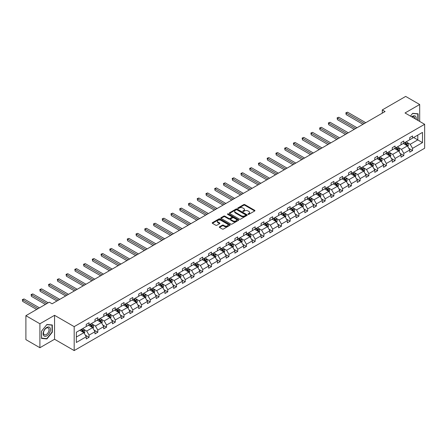 <?xml version="1.0" encoding="UTF-8"?>
<svg xmlns="http://www.w3.org/2000/svg" width="447" height="447" viewBox="0 0 447 447"><rect width="100%" height="100%" fill="white"/><g stroke="black" fill="none" stroke-linecap="round" stroke-linejoin="round"><path stroke-width="0.67" d="M248.085 214.342A0.542 0.313 0 0 0 248.856 214.342L254.701 210.967A0.777 0.447 0 0 0 254.93 210.649A0.777 0.447 0 0 0 254.701 210.336L244.8 204.614A0.777 0.447 0 0 0 243.699 204.614L237.854 207.989A0.542 0.313 0 0 0 238.62 208.436L239.38 208A2.492 1.436 0 0 1 242.9 208L243.727 208.475A2.492 1.436 0 0 1 244.453 209.492A2.492 1.436 0 0 1 243.727 210.509L242.967 210.945A0.542 0.313 0 0 0 243.738 211.392L244.492 210.95A2.492 1.436 0 0 1 248.018 210.95L248.839 211.431A2.492 1.436 0 0 1 249.571 212.448A2.492 1.436 0 0 1 248.839 213.459L248.085 213.901A0.542 0.313 0 0 0 248.085 214.342L248.085 213.901M219.544 226.785A0.777 0.447 0 0 0 219.315 227.104A0.777 0.447 0 0 0 219.544 227.422L222.321 229.026A0.777 0.447 0 0 0 223.422 229.026L229.914 225.277A0.777 0.447 0 0 0 230.144 224.958A0.777 0.447 0 0 0 229.914 224.64L220.013 218.924A0.777 0.447 0 0 0 218.913 218.924L212.42 222.673A0.777 0.447 0 0 0 212.191 222.992A0.777 0.447 0 0 0 212.42 223.31L215.778 225.243A0.777 0.447 0 0 0 216.879 225.243L219.656 223.64A0.777 0.447 0 0 0 219.885 223.327A0.777 0.447 0 0 0 219.656 223.008L217.991 222.047A2.079 1.201 0 0 1 217.382 221.198A2.079 1.201 0 0 1 218.667 220.086A2.079 1.201 0 0 1 220.935 220.349L227.456 224.109A2.079 1.201 0 0 1 228.065 224.958A2.079 1.201 0 0 1 226.78 226.07A2.079 1.201 0 0 1 224.511 225.808L223.422 225.182A0.777 0.447 0 0 0 222.321 225.182L219.544 226.785L219.544 227.422M54.562 315.314L39.906 323.773L25.892 315.683L25.892 339.631L39.906 347.721L54.562 339.256L74.18 350.582L74.18 326.64L54.562 315.314L54.562 339.256M419.688 121.428L419.688 104.509L405.032 112.968L424.65 124.294L74.18 326.64M419.688 104.509L405.675 96.418L382.28 109.928L382.28 113.164M25.892 315.683L49.293 302.172L52.092 303.792L385.079 111.543L382.28 109.928M239.436 219.147A0.777 0.447 0 0 0 240.536 219.147L247.023 215.398A0.777 0.447 0 0 0 247.252 215.08A0.777 0.447 0 0 0 247.023 214.767L237.122 209.045A0.777 0.447 0 0 0 236.022 209.045L229.529 212.794A0.777 0.447 0 0 0 229.305 213.113A0.777 0.447 0 0 0 229.529 213.431L239.436 219.147M227.853 214.459A0.542 0.313 0 0 1 228.4 214.538L228.4 213.889L238.469 219.706A0.777 0.447 0 0 1 238.698 220.019A0.777 0.447 0 0 1 238.469 220.337L231.976 224.087A0.777 0.447 0 0 1 230.881 224.087L220.974 218.371L220.974 217.734A0.777 0.447 0 0 0 220.745 218.052A0.777 0.447 0 0 0 220.974 218.371M220.974 217.734L223.751 216.13A0.777 0.447 0 0 1 224.852 216.13L228.87 218.449A0.777 0.447 0 0 0 229.97 218.449L231.814 217.387A0.777 0.447 0 0 0 232.043 217.069A0.777 0.447 0 0 0 231.814 216.75L227.635 214.337A0.542 0.313 0 0 1 228.4 213.889M39.906 323.773L39.906 347.721M76.336 332.25L86.254 326.522L86.254 324.354L89.059 322.74L89.059 324.908L94.999 321.477L94.999 319.309L97.804 317.688L97.804 319.856L103.743 316.426L103.743 314.258L106.548 312.643L106.548 314.811L112.488 311.38L112.488 309.212L115.292 307.592L115.292 309.76L121.232 306.329L121.232 304.161L124.031 302.546L124.031 304.714L129.976 301.284L129.976 299.116L132.776 297.495L132.776 299.663L138.721 296.238L138.721 294.07L141.52 292.45L141.52 294.618L147.46 291.187L147.46 289.019L150.265 287.404L150.265 289.572L156.204 286.141L156.204 283.974L159.009 282.353L159.009 284.521L164.949 281.09L164.949 278.922L167.754 277.308L167.754 279.476L173.693 276.045L173.693 273.877L176.492 272.257L176.492 274.424L182.437 270.994L182.437 268.826L185.237 267.211L185.237 269.379L191.182 265.948L191.182 263.78L193.981 262.16L193.981 264.328L199.921 260.897L199.921 258.729L202.726 257.114L202.726 259.282L208.665 255.852L208.665 253.684L211.47 252.063L211.47 254.231L217.41 250.801L217.41 248.633L220.215 247.018L220.215 249.186L226.154 245.755L226.154 243.587L228.959 241.967L228.959 244.135L234.898 240.709L234.898 238.542L237.698 236.921L237.698 239.089L243.643 235.658L243.643 233.49L246.442 231.876L246.442 234.044L252.387 230.613L252.387 228.445L255.187 226.825L255.187 228.993L261.126 225.562L261.126 223.394L263.931 221.779L263.931 223.947L269.871 220.516L269.871 218.348L272.676 216.728L272.676 218.896L278.615 215.465L278.615 213.297L281.42 211.682L281.42 213.85L287.36 210.42L287.36 208.252L290.159 206.631L290.159 208.799L296.104 205.369L296.104 203.201L298.903 201.586L298.903 203.754L304.848 200.323L304.848 198.155L307.648 196.535L307.648 198.703L313.587 195.272L313.587 193.104L316.392 191.489L316.392 193.657L322.332 190.226L322.332 188.058L325.137 186.438L325.137 188.606L331.076 185.181L331.076 183.013L333.881 181.393L333.881 183.561L339.821 180.13L339.821 177.962L342.625 176.341L342.625 178.515L348.565 175.084L348.565 172.916L351.364 171.296L351.364 173.464L357.309 170.033L357.309 167.865L360.109 166.25L360.109 168.418L366.054 164.988L366.054 162.82L368.853 161.199L368.853 163.367L374.793 159.937L374.793 157.769L377.598 156.154L377.598 158.322L383.537 154.891L383.537 152.723L386.342 151.103L386.342 153.271L392.282 149.84L392.282 147.672L395.087 146.057L395.087 148.225L401.026 144.794L401.026 142.627L403.825 141.006L403.825 143.174L409.77 139.743L409.77 137.575L412.57 135.961L412.57 138.129L422.493 132.401L422.493 142.627L412.57 148.354L412.57 150.522L409.77 152.142L409.77 149.974L403.825 153.399L403.825 155.567L401.026 157.188L401.026 155.02L395.087 158.45L395.087 160.618L392.282 162.233L392.282 160.065L386.342 163.496L386.342 165.664L383.537 167.284L383.537 165.116L377.598 168.547L377.598 170.715L374.793 172.33L374.793 170.162L368.853 173.592L368.853 175.76L366.054 177.381L366.054 175.213L360.109 178.644L360.109 180.811L357.309 182.426L357.309 180.258L351.364 183.689L351.364 185.857L348.565 187.477L348.565 185.309L342.625 188.74L342.625 190.908L339.821 192.523L339.821 190.355L333.881 193.786L333.881 195.954L331.076 197.574L331.076 195.406L325.137 198.837L325.137 201.005L322.332 202.62L322.332 200.452L316.392 203.882L316.392 206.05L313.587 207.671L313.587 205.503L307.648 208.928L307.648 211.096L304.848 212.716L304.848 210.548L298.903 213.979L298.903 216.147L296.104 217.762L296.104 215.594L290.159 219.024L290.159 221.192L287.36 222.813L287.36 220.645L281.42 224.076L281.42 226.243L278.615 227.858L278.615 225.69L272.676 229.121L272.676 231.289L269.871 232.909L269.871 230.741L263.931 234.172L263.931 236.34L261.126 237.955L261.126 235.787L255.187 239.218L255.187 241.386L252.387 243.006L252.387 240.838L246.442 244.269L246.442 246.437L243.643 248.051L243.643 245.884L237.698 249.314L237.698 251.482L234.898 253.103L234.898 250.935L228.959 254.365L228.959 256.533L226.154 258.148L226.154 255.98L220.215 259.411L220.215 261.579L217.41 263.199L217.41 261.031L211.47 264.456L211.47 266.624L208.665 268.245L208.665 266.077L202.726 269.507L202.726 271.675L199.921 273.296L199.921 271.122L193.981 274.553L193.981 276.721L191.182 278.341L191.182 276.173L185.237 279.604L185.237 281.772L182.437 283.387L182.437 281.219L176.492 284.65L176.492 286.818L173.693 288.438L173.693 286.27L167.754 289.701L167.754 291.869L164.949 293.483L164.949 291.315L159.009 294.746L159.009 296.914L156.204 298.535L156.204 296.367L150.265 299.797L150.265 301.965L147.46 303.58L147.46 301.412L141.52 304.843L141.52 307.011L138.721 308.631L138.721 306.463L132.776 309.894L132.776 312.062L129.976 313.677L129.976 311.509L124.031 314.939L124.031 317.107L121.232 318.728L121.232 316.56L115.292 319.985L115.292 322.158L112.488 323.773L112.488 321.605L106.548 325.036L106.548 327.204L103.743 328.824L103.743 326.651L97.804 330.082L97.804 332.25L94.999 333.87L94.999 331.702L89.059 335.133L89.059 337.301L86.254 338.915L86.254 336.747L76.336 342.475L76.336 332.25M74.18 350.582L424.65 148.242L424.65 124.294M88.5 325.232L92.646 327.623L86.707 331.054L83.46 329.182M86.707 331.054L89.059 335.133M92.646 327.623L94.999 331.702M86.254 326.008L86.707 326.265L89.059 324.908M97.239 320.181L101.391 322.578L95.451 326.008L92.205 324.131M95.451 326.008L97.804 330.082M101.391 322.578L103.743 326.651M94.999 320.957L95.451 321.22L97.804 319.856M105.984 315.135L110.135 317.526L104.19 320.957L100.949 319.085M104.19 320.957L106.548 325.036M110.135 317.526L112.488 321.605M103.743 315.912L104.19 316.169L106.548 314.811M114.728 310.084L118.88 312.481L112.935 315.912L109.694 314.04M112.935 315.912L115.292 319.985M118.88 312.481L121.232 316.56M112.488 310.861L112.935 311.123L115.292 309.76M123.473 305.038L127.618 307.43L121.679 310.861L118.433 308.989M121.679 310.861L124.031 314.939M127.618 307.43L129.976 311.509M121.232 305.815L121.679 306.072L124.031 304.714M132.217 299.987L136.363 302.384L130.423 305.815L127.177 303.943M130.423 305.815L132.776 309.894M136.363 302.384L138.721 306.463M129.976 300.764L130.423 301.027L132.776 299.663M140.961 294.942L145.107 297.333L139.168 300.764L135.922 298.892M139.168 300.764L141.52 304.843M145.107 297.333L147.46 301.412M138.721 295.718L139.168 295.975L141.52 294.618M149.706 289.891L153.852 292.288L147.912 295.718L144.666 293.847M147.912 295.718L150.265 299.797M153.852 292.288L156.204 296.367M147.46 290.667L147.912 290.93L150.265 289.572M158.445 284.845L162.596 287.242L156.651 290.667L153.41 288.796M156.651 290.667L159.009 294.746M162.596 287.242L164.949 291.315M156.204 285.622L156.651 285.879L159.009 284.521M167.189 279.8L171.341 282.191L165.396 285.622L162.155 283.75M165.396 285.622L167.754 289.701M171.341 282.191L173.693 286.27M164.949 280.576L165.396 280.833L167.754 279.476M175.934 274.749L180.08 277.146L174.14 280.576L170.899 278.699M174.14 280.576L176.492 284.65M180.08 277.146L182.437 281.219M173.693 275.525L174.14 275.782L176.492 274.424M184.678 269.703L188.824 272.094L182.884 275.525L179.638 273.653M182.884 275.525L185.237 279.604M188.824 272.094L191.182 276.173M182.437 270.48L182.884 270.737L185.237 269.379M193.422 264.652L197.568 267.049L191.629 270.48L188.383 268.602M191.629 270.48L193.981 274.553M197.568 267.049L199.921 271.122M191.182 265.429L191.629 265.691L193.981 264.328M202.167 259.606L206.313 261.998L200.373 265.429L197.127 263.557M200.373 265.429L202.726 269.507M206.313 261.998L208.665 266.077M199.921 260.383L200.373 260.64L202.726 259.282M210.911 254.555L215.057 256.952L209.118 260.383L205.871 258.511M209.118 260.383L211.47 264.456M215.057 256.952L217.41 261.031M208.665 255.332L209.118 255.595L211.47 254.231M219.65 249.51L223.802 251.901L217.857 255.332L214.616 253.46M217.857 255.332L220.215 259.411M223.802 251.901L226.154 255.98M217.41 250.286L217.857 250.543L220.215 249.186M228.395 244.459L232.546 246.856L226.601 250.286L223.36 248.415M226.601 250.286L228.959 254.365M232.546 246.856L234.898 250.935M226.154 245.235L226.601 245.498L228.959 244.135M237.139 239.413L241.285 241.805L235.345 245.235L232.099 243.364M235.345 245.235L237.698 249.314M241.285 241.805L243.643 245.884M234.898 240.19L235.345 240.447L237.698 239.089M245.884 234.362L250.029 236.759L244.09 240.19L240.844 238.318M244.09 240.19L246.442 244.269M250.029 236.759L252.387 240.838M243.643 235.139L244.09 235.401L246.442 234.044M254.628 229.317L258.774 231.714L252.834 235.139L249.588 233.267M252.834 235.139L255.187 239.218M258.774 231.714L261.126 235.787M252.387 230.093L252.834 230.35L255.187 228.993M263.372 224.271L267.518 226.663L261.579 230.093L258.332 228.221M261.579 230.093L263.931 234.172M267.518 226.663L269.871 230.741M261.126 225.048L261.579 225.305L263.931 223.947M272.111 219.22L276.263 221.617L270.318 225.048L267.077 223.17M270.318 225.048L272.676 229.121M276.263 221.617L278.615 225.69M269.871 219.997L270.318 220.254L272.676 218.896M280.856 214.174L285.007 216.566L279.062 219.997L275.821 218.125M279.062 219.997L281.42 224.076M285.007 216.566L287.36 220.645M278.615 214.951L279.062 215.208L281.42 213.85M289.6 209.123L293.746 211.52L287.807 214.951L284.566 213.074M287.807 214.951L290.159 219.024M293.746 211.52L296.104 215.594M287.36 209.9L287.807 210.157L290.159 208.799M298.345 204.078L302.49 206.469L296.551 209.9L293.305 208.028M296.551 209.9L298.903 213.979M302.49 206.469L304.848 210.548M296.104 204.855L296.551 205.112L298.903 203.754M307.089 199.027L311.235 201.424L305.295 204.855L302.049 202.983M305.295 204.855L307.648 208.928M311.235 201.424L313.587 205.503M304.848 199.803L305.295 200.066L307.648 198.703M315.833 193.981L319.979 196.373L314.04 199.803L310.794 197.932M314.04 199.803L316.392 203.882M319.979 196.373L322.332 200.452M313.587 194.758L314.04 195.015L316.392 193.657M324.578 188.93L328.724 191.327L322.784 194.758L319.538 192.886M322.784 194.758L325.137 198.837M328.724 191.327L331.076 195.406M322.332 189.707L322.784 189.969L325.137 188.606M333.317 183.885L337.468 186.276L331.523 189.707L328.282 187.835M331.523 189.707L333.881 193.786M337.468 186.276L339.821 190.355M331.076 184.661L331.523 184.918L333.881 183.561M342.061 178.834L346.213 181.231L340.268 184.661L337.027 182.789M340.268 184.661L342.625 188.74M346.213 181.231L348.565 185.309M339.821 179.61L340.268 179.873L342.625 178.515M350.806 173.788L354.952 176.185L349.012 179.61L345.766 177.738M349.012 179.61L351.364 183.689M354.952 176.185L357.309 180.258M348.565 174.565L349.012 174.822L351.364 173.464M359.55 168.742L363.696 171.134L357.756 174.565L354.51 172.693M357.756 174.565L360.109 178.644M363.696 171.134L366.054 175.213M357.309 169.519L357.756 169.776L360.109 168.418M368.294 163.691L372.44 166.088L366.501 169.519L363.255 167.642M366.501 169.519L368.853 173.592M372.44 166.088L374.793 170.162M366.054 164.468L366.501 164.725L368.853 163.367M377.039 158.646L381.185 161.037L375.245 164.468L371.999 162.596M375.245 164.468L377.598 168.547M381.185 161.037L383.537 165.116M374.793 159.423L375.245 159.68L377.598 158.322M385.778 153.595L389.929 155.992L383.984 159.423L380.743 157.545M383.984 159.423L386.342 163.496M389.929 155.992L392.282 160.065M383.537 154.371L383.984 154.628L386.342 153.271M394.522 148.549L398.674 150.941L392.729 154.371L389.488 152.5M392.729 154.371L395.087 158.45M398.674 150.941L401.026 155.02M392.282 149.326L392.729 149.583L395.087 148.225M403.267 143.498L407.413 145.895L401.473 149.326L398.232 147.449M401.473 149.326L403.825 153.399M407.413 145.895L409.77 149.974M401.026 144.275L401.473 144.537L403.825 143.174M413.637 137.514L417.783 139.905L410.217 144.275L406.971 142.403M410.217 144.275L412.57 148.354M422.493 142.627L417.783 139.905L417.783 135.117L422.493 132.401M409.77 139.229L410.217 139.486L412.57 138.129M76.336 337.044L83.902 332.674L79.756 330.277M83.902 332.674L86.254 336.747M408.843 148.37L412.57 150.522M400.099 153.416L403.825 155.567M391.36 158.467L395.087 160.618M382.615 163.513L386.342 165.664M373.871 168.564L377.598 170.715M365.126 173.609L368.853 175.76M356.382 178.66L360.109 180.811M347.637 183.706L351.364 185.857M338.893 188.757L342.625 190.908M330.154 193.802L333.881 195.954M321.41 198.848L325.137 201.005M312.665 203.899L316.392 206.05M303.921 208.945L307.648 211.096M295.176 213.996L298.903 216.147M286.432 219.041L290.159 221.192M277.693 224.092L281.42 226.243M268.949 229.138L272.676 231.289M260.204 234.189L263.931 236.34M251.46 239.234L255.187 241.386M242.715 244.285L246.442 246.437M233.971 249.331L237.698 251.482M225.227 254.377L228.959 256.533M216.488 259.428L220.215 261.579M207.743 264.473L211.47 266.624M198.999 269.524L202.726 271.675M190.254 274.57L193.981 276.721M181.51 279.621L185.237 281.772M172.765 284.666L176.492 286.818M164.027 289.717L167.754 291.869M155.282 294.763L159.009 296.914M146.538 299.814L150.265 301.965M137.793 304.86L141.52 307.011M129.049 309.905L132.776 312.062M120.304 314.956L124.031 317.107M111.56 320.002L115.292 322.158M102.821 325.053L106.548 327.204M94.077 330.098L97.804 332.25M85.332 335.149L89.059 337.301M418.09 120.506L418.09 113.795L412.682 113.314L410.447 116.097L412.57 113.471L417.811 113.94L417.811 120.344M52.321 332.182L52.321 324.975L46.913 324.488L41.504 331.216L41.504 338.429L46.913 338.915L52.321 332.182L52.036 332.02M248.303 214.42L248.839 214.107A2.492 1.436 0 0 0 249.571 213.09L249.571 212.448M244.453 209.492L244.453 210.14A2.492 1.436 0 0 1 243.727 211.157L243.185 211.465M254.689 210.973L244.8 205.262A0.777 0.447 0 0 0 243.699 205.262L238.072 208.514M247.023 214.767L247.023 215.398L237.122 209.693A0.777 0.447 0 0 0 236.022 209.693L229.54 213.437L229.529 212.794M245.649 215.303A0.542 0.313 0 0 0 245.649 214.862L236.96 209.839A0.542 0.313 0 0 0 236.189 209.839L235.39 210.302A2.492 1.436 0 0 0 234.658 211.319A2.492 1.436 0 0 0 235.39 212.336L241.33 215.767A2.492 1.436 0 0 0 244.85 215.767L245.649 215.303L245.649 215.951A0.542 0.313 0 0 0 245.811 215.728L245.811 215.08M234.658 211.319L234.658 211.967A2.492 1.436 0 0 0 235.39 212.984L235.39 212.336M245.649 215.951L244.85 216.409A2.492 1.436 0 0 1 241.33 216.409L235.39 212.984M220.986 218.376L223.751 216.778L223.751 216.13M232.043 217.069L232.043 217.717A0.777 0.447 0 0 1 231.814 218.03L229.97 219.097A0.777 0.447 0 0 1 228.87 219.097L224.852 216.778A0.777 0.447 0 0 0 223.751 216.778M228.4 214.538L238.458 220.343M233.038 220.857A2.079 1.201 0 0 0 235.306 221.114A2.079 1.201 0 0 0 236.592 220.008A2.079 1.201 0 0 0 235.982 219.153L233.686 217.829A0.777 0.447 0 0 0 232.585 217.829L230.741 218.896A0.777 0.447 0 0 0 230.512 219.209A0.777 0.447 0 0 0 230.741 219.527L233.038 220.857L233.038 221.5A2.079 1.201 0 0 0 235.306 221.762A2.079 1.201 0 0 0 236.592 220.65L236.592 220.008M230.512 219.209L230.512 219.857A0.777 0.447 0 0 0 230.741 220.175L230.741 219.527M233.038 221.5L230.741 220.175M228.065 224.958L228.065 225.606A2.079 1.201 0 0 1 226.78 226.718A2.079 1.201 0 0 1 224.511 226.456L223.422 225.83A0.777 0.447 0 0 0 222.321 225.83L219.555 227.428M217.382 221.198L217.382 221.846A2.079 1.201 0 0 0 217.991 222.695L217.991 222.047M219.656 223.008L219.656 223.64L217.991 222.695M229.903 225.282L220.013 219.572A0.777 0.447 0 0 0 218.913 219.572L212.431 223.316M46.337 338.586L46.913 338.915M407.843 146.633L408.357 145.141A2.101 1.212 -120 0 0 407.686 143.353L406.429 141.677M404.172 144.023L403.624 143.291M365.769 122.69L347.57 112.186L346.168 112.996L346.168 114.611L362.97 124.311M407.105 145.716L407.223 145.23A2.101 1.212 -120 0 0 406.619 143.968L405.362 142.291M404.837 142.593L406.222 144.442A1.073 0.62 60 0 1 406.418 144.767L407.223 145.23M404.691 142.677L405.949 144.359A2.101 1.212 60 0 1 406.474 145.348M346.168 114.611L345.861 112.817L364.372 123.501M345.861 112.817L347.57 112.186M399.098 151.678L399.612 150.192A2.101 1.212 -120 0 0 398.942 148.404L397.685 146.722M395.427 149.069L394.88 148.343M357.024 127.741L338.826 117.231L337.429 118.042L337.429 119.662L354.225 129.356M398.361 150.762L398.478 150.281A2.101 1.212 -120 0 0 397.88 149.019L396.618 147.337M396.092 147.644L397.478 149.488A1.073 0.62 60 0 1 397.674 149.818L398.478 150.281M395.947 147.728L397.204 149.404A2.101 1.212 60 0 1 397.729 150.399M337.429 119.662L337.116 117.863L355.628 128.552M337.116 117.863L338.826 117.231M390.354 156.729L390.868 155.238A2.101 1.212 -120 0 0 390.197 153.45L388.94 151.773M386.683 154.12L386.141 153.388M348.286 132.787L330.087 122.282L328.685 123.093L328.685 124.707L345.481 134.407M389.616 155.813L389.734 155.327A2.101 1.212 -120 0 0 389.136 154.064L387.873 152.388M387.348 152.69L388.734 154.539A1.073 0.62 60 0 1 388.929 154.863L389.734 155.327M387.203 152.773L388.46 154.455A2.101 1.212 60 0 1 388.985 155.444M328.685 124.707L328.377 122.914L346.883 133.597M328.377 122.914L330.087 122.282M416.118 119.371A5.152 2.973 120 0 0 411.743 116.84M414.816 118.617A3.9 2.252 120 0 0 414.011 116.784A3.9 2.252 120 0 0 412.022 117.002M417.464 113.739L417.811 113.94M49.952 331.92A5.152 2.973 120 0 0 48.622 326.941A5.152 2.973 120 0 0 43.644 331.356A5.152 2.973 120 0 0 44.979 336.334A5.152 2.973 120 0 0 49.952 331.92M48.678 331.557A3.9 2.252 120 0 0 48.237 327.964A3.9 2.252 120 0 0 43.901 331.126A3.9 2.252 120 0 0 44.337 334.719A3.9 2.252 120 0 0 48.678 331.557M41.56 338.156L41.56 331.171L46.801 324.651L52.036 325.12L52.036 332.104L46.801 338.625L41.504 338.122M51.69 324.919L52.036 325.12M381.609 161.775L382.124 160.289A2.101 1.212 -120 0 0 381.453 158.501L380.196 156.819M377.938 159.166L377.397 158.439M339.541 137.838L321.343 127.328L319.94 128.138L319.94 129.759L336.736 139.453M380.872 160.859L380.989 160.378A2.101 1.212 -120 0 0 380.391 159.115L379.134 157.433M378.603 157.735L379.989 159.585A1.073 0.62 60 0 1 380.185 159.914L380.989 160.378M378.458 157.825L379.715 159.501A2.101 1.212 60 0 1 380.241 160.495M319.94 129.759L319.633 127.959L338.139 138.648M319.633 127.959L321.343 127.328M372.865 166.826L373.385 165.334A2.101 1.212 -120 0 0 372.714 163.546L371.451 161.87M369.194 164.211L368.652 163.485M330.797 142.884L312.598 132.379L311.196 133.189L311.196 134.804L327.992 144.504M372.133 165.91L372.25 165.424A2.101 1.212 -120 0 0 371.647 164.161L370.39 162.484M369.865 162.786L371.245 164.636A1.073 0.62 60 0 1 371.44 164.96L372.25 165.424M369.714 162.87L370.976 164.552A2.101 1.212 60 0 1 371.496 165.541M311.196 134.804L310.888 133.01L329.394 143.694M310.888 133.01L312.598 132.379M364.121 171.871L364.64 170.385A2.101 1.212 -120 0 0 363.97 168.597L362.713 166.915M360.455 169.262L359.908 168.536M322.052 147.935L303.854 137.425L302.451 138.235L302.451 139.855L319.253 149.549M363.389 170.955L363.506 170.475A2.101 1.212 -120 0 0 362.903 169.212L361.645 167.53M361.12 167.832L362.506 169.681A1.073 0.62 60 0 1 362.696 170.005L363.506 170.475M360.975 167.921L362.232 169.597A2.101 1.212 60 0 1 362.752 170.592M302.451 139.855L302.144 138.056L320.65 148.739M302.144 138.056L303.854 137.425M355.382 176.923L355.896 175.431A2.101 1.212 -120 0 0 355.225 173.643L353.968 171.961M351.711 174.308L351.163 173.581M313.308 152.98L295.109 142.476L293.707 143.28L293.707 144.901L310.509 154.601M354.644 176.006L354.762 175.52A2.101 1.212 -120 0 0 354.158 174.257L352.901 172.576M352.376 172.883L353.761 174.732A1.073 0.62 60 0 1 353.957 175.056L354.762 175.52M352.23 172.967L353.488 174.648A2.101 1.212 60 0 1 354.013 175.637M293.707 144.901L293.4 143.107L311.905 153.79M293.4 143.107L295.109 142.476M346.637 181.968L347.151 180.482A2.101 1.212 -120 0 0 346.481 178.694L345.224 177.012M342.966 179.359L342.419 178.627M304.563 158.031L286.365 147.521L284.968 148.331L284.968 149.946L301.764 159.646M345.9 181.052L346.017 180.571A2.101 1.212 -120 0 0 345.414 179.308L344.156 177.627M343.631 177.928L345.017 179.778A1.073 0.62 60 0 1 345.213 180.102L346.017 180.571M343.486 178.012L344.743 179.694A2.101 1.212 60 0 1 345.268 180.689M284.968 149.946L284.655 148.153L303.167 158.836M284.655 148.153L286.365 147.521M337.893 187.019L338.407 185.527A2.101 1.212 -120 0 0 337.736 183.739L336.479 182.058M334.222 184.404L333.674 183.678M295.825 163.077L277.626 152.572L276.224 153.377L276.224 154.997L293.02 164.697M337.155 186.097L337.273 185.617A2.101 1.212 -120 0 0 336.675 184.354L335.412 182.672M334.887 182.979L336.273 184.829A1.073 0.62 60 0 1 336.468 185.153L337.273 185.617M334.742 183.063L335.999 184.745A2.101 1.212 60 0 1 336.524 185.734M276.224 154.997L275.916 153.204L294.422 163.887M275.916 153.204L277.626 152.572M329.148 192.065L329.662 190.578A2.101 1.212 -120 0 0 328.992 188.785L327.735 187.109M325.477 189.455L324.935 188.723M287.08 168.122L268.882 157.618L267.479 158.428L267.479 160.043L284.275 169.743M328.411 191.148L328.528 190.668A2.101 1.212 -120 0 0 327.93 189.399L326.673 187.723M326.142 188.025L327.528 189.874A1.073 0.62 60 0 1 327.724 190.198L328.528 190.668M325.997 188.109L327.254 189.791A2.101 1.212 60 0 1 327.78 190.78M267.479 160.043L267.172 158.249L285.678 168.932M267.172 158.249L268.882 157.618M320.404 197.11L320.918 195.624A2.101 1.212 -120 0 0 320.248 193.836L318.99 192.154M316.733 194.501L316.191 193.774M278.336 173.173L260.137 162.669L258.735 163.473L258.735 165.094L275.531 174.794M319.666 196.194L319.789 195.713A2.101 1.212 -120 0 0 319.186 194.451L317.929 192.769M317.404 193.076L318.784 194.926A1.073 0.62 60 0 1 318.979 195.25L319.789 195.713M317.253 193.16L318.515 194.836A2.101 1.212 60 0 1 319.035 195.831M258.735 165.094L258.427 163.295L276.933 173.984M258.427 163.295L260.137 162.669M311.66 202.161L312.179 200.669A2.101 1.212 -120 0 0 311.509 198.881L310.246 197.205M307.994 199.552L307.447 198.82M269.591 178.219L251.393 167.714L249.99 168.525L249.99 170.139L266.786 179.839M310.928 201.245L311.045 200.759A2.101 1.212 -120 0 0 310.442 199.496L309.184 197.82M308.659 198.122L310.045 199.971A1.073 0.62 60 0 1 310.235 200.295L311.045 200.759M308.508 198.205L309.771 199.887A2.101 1.212 60 0 1 310.291 200.876M249.99 170.139L249.683 168.346L268.189 179.029M249.683 168.346L251.393 167.714M302.921 207.207L303.435 205.721A2.101 1.212 -120 0 0 302.764 203.933L301.507 202.251M299.25 204.597L298.702 203.871M260.847 183.27L242.648 172.76L241.246 173.57L241.246 175.19L258.048 184.885M302.183 206.29L302.301 205.81A2.101 1.212 -120 0 0 301.697 204.547L300.44 202.865M299.915 203.173L301.3 205.017A1.073 0.62 60 0 1 301.49 205.346L302.301 205.81M299.769 203.256L301.027 204.933A2.101 1.212 60 0 1 301.552 205.927M241.246 175.19L240.939 173.391L259.444 184.08M240.939 173.391L242.648 172.76M294.176 212.258L294.69 210.766A2.101 1.212 -120 0 0 294.02 208.978L292.763 207.302M290.505 209.649L289.958 208.917M252.102 188.316L233.904 177.811L232.501 178.621L232.501 180.236L249.303 189.936M293.439 211.342L293.556 210.855A2.101 1.212 -120 0 0 292.953 209.593L291.695 207.916M291.17 208.218L292.556 210.068A1.073 0.62 60 0 1 292.751 210.392L293.556 210.855M291.025 208.302L292.282 209.984A2.101 1.212 60 0 1 292.807 210.973M232.501 180.236L232.194 178.442L250.706 189.126M232.194 178.442L233.904 177.811M285.432 217.303L285.946 215.817A2.101 1.212 -120 0 0 285.275 214.029L284.018 212.347M281.761 214.694L281.213 213.968M243.358 193.367L225.159 182.857L223.763 183.667L223.763 185.287L240.559 194.981M284.694 216.387L284.812 215.907A2.101 1.212 -120 0 0 284.214 214.644L282.951 212.962M282.426 213.264L283.811 215.113A1.073 0.62 60 0 1 284.007 215.443L284.812 215.907M282.28 213.353L283.538 215.029A2.101 1.212 60 0 1 284.063 216.024M223.763 185.287L223.45 183.488L241.961 194.177M223.45 183.488L225.159 182.857M276.687 222.355L277.201 220.863A2.101 1.212 -120 0 0 276.531 219.075L275.274 217.398M273.016 219.74L272.469 219.013M234.619 198.412L216.421 187.908L215.018 188.718L215.018 190.333L231.814 200.032M275.95 221.438L276.067 220.952A2.101 1.212 -120 0 0 275.469 219.689L274.207 218.013M273.681 218.315L275.067 220.164A1.073 0.62 60 0 1 275.263 220.488L276.067 220.952M273.536 218.399L274.793 220.08A2.101 1.212 60 0 1 275.318 221.069M215.018 190.333L214.711 188.539L233.217 199.222M214.711 188.539L216.421 187.908M267.943 227.4L268.457 225.914A2.101 1.212 -120 0 0 267.787 224.126L266.529 222.444M264.272 224.791L263.73 224.064M225.875 203.463L207.676 192.953L206.274 193.763L206.274 195.384L223.07 205.078M267.205 226.484L267.323 226.003A2.101 1.212 -120 0 0 266.725 224.74L265.468 223.059M264.937 223.36L266.323 225.21A1.073 0.62 60 0 1 266.518 225.534L267.323 226.003M264.792 223.45L266.049 225.126A2.101 1.212 60 0 1 266.574 226.121M206.274 195.384L205.966 193.585L224.472 204.268M205.966 193.585L207.676 192.953M259.199 232.451L259.718 230.959A2.101 1.212 -120 0 0 259.048 229.171L257.785 227.489M255.528 229.836L254.986 229.11M217.13 208.509L198.932 198.004L197.529 198.809L197.529 200.429L214.325 210.129M258.467 231.535L258.584 231.049A2.101 1.212 -120 0 0 257.98 229.786L256.723 228.104M256.198 228.411L257.578 230.261A1.073 0.62 60 0 1 257.774 230.585L258.584 231.049M256.047 228.495L257.31 230.177A2.101 1.212 60 0 1 257.83 231.166M197.529 200.429L197.222 198.636L215.728 209.319M197.222 198.636L198.932 198.004M250.454 237.497L250.974 236.01A2.101 1.212 -120 0 0 250.303 234.222L249.046 232.541M246.789 234.887L246.241 234.155M208.386 213.56L190.187 203.05L188.785 203.86L188.785 205.48L205.586 215.175M249.722 236.58L249.839 236.1A2.101 1.212 -120 0 0 249.236 234.837L247.979 233.155M247.454 233.457L248.839 235.306A1.073 0.62 60 0 1 249.029 235.63L249.839 236.1M247.308 233.541L248.566 235.223A2.101 1.212 60 0 1 249.085 236.217M188.785 205.48L188.478 203.681L206.983 214.364M188.478 203.681L190.187 203.05M241.715 242.548L242.229 241.056A2.101 1.212 -120 0 0 241.559 239.268L240.302 237.586M238.044 239.933L237.497 239.206M199.641 218.605L181.443 208.101L180.04 208.905L180.04 210.526L196.842 220.226M240.978 241.626L241.095 241.145A2.101 1.212 -120 0 0 240.492 239.883L239.234 238.201M238.709 238.508L240.095 240.357A1.073 0.62 60 0 1 240.29 240.682L241.095 241.145M238.564 238.592L239.821 240.274A2.101 1.212 60 0 1 240.346 241.263M180.04 210.526L179.733 208.732L198.239 219.416M179.733 208.732L181.443 208.101M232.971 247.593L233.485 246.107A2.101 1.212 -120 0 0 232.814 244.313L231.557 242.637M229.3 244.984L228.752 244.252M190.897 223.656L172.698 213.146L171.302 213.957L171.302 215.571L188.098 225.271M232.233 246.677L232.351 246.196A2.101 1.212 -120 0 0 231.747 244.928L230.49 243.252M229.965 243.554L231.35 245.403A1.073 0.62 60 0 1 231.546 245.727L232.351 246.196M229.819 243.637L231.077 245.319A2.101 1.212 60 0 1 231.602 246.308M171.302 215.571L170.989 213.778L189.5 224.461M170.989 213.778L172.698 213.146M224.226 252.639L224.74 251.153A2.101 1.212 -120 0 0 224.07 249.365L222.813 247.683M220.555 250.029L220.008 249.303M182.158 228.702L163.954 218.197L162.557 219.002L162.557 220.622L179.353 230.322M223.489 251.722L223.606 251.242A2.101 1.212 -120 0 0 223.008 249.979L221.746 248.297M221.22 248.605L222.606 250.454A1.073 0.62 60 0 1 222.802 250.778L223.606 251.242M221.075 248.688L222.332 250.365A2.101 1.212 60 0 1 222.857 251.359M162.557 220.622L162.25 218.823L180.756 229.512M162.25 218.823L163.954 218.197M215.482 257.69L215.996 256.198A2.101 1.212 -120 0 0 215.325 254.41L214.068 252.734M211.811 255.081L211.269 254.349M173.414 233.747L155.215 223.243L153.813 224.053L153.813 225.668L170.609 235.368M214.744 256.774L214.862 256.287A2.101 1.212 -120 0 0 214.264 255.025L213.007 253.348M212.476 253.65L213.862 255.5A1.073 0.62 60 0 1 214.057 255.824L214.862 256.287M212.331 253.734L213.588 255.416A2.101 1.212 60 0 1 214.113 256.405M153.813 225.668L153.505 223.874L172.011 234.558M153.505 223.874L155.215 223.243M206.737 262.735L207.252 261.249A2.101 1.212 -120 0 0 206.581 259.461L205.324 257.779M203.067 260.126L202.525 259.4M164.669 238.799L146.471 228.288L145.068 229.099L145.068 230.719L161.864 240.413M206 261.819L206.123 261.339A2.101 1.212 -120 0 0 205.519 260.076L204.262 258.394M203.737 258.701L205.117 260.545A1.073 0.62 60 0 1 205.313 260.875L206.123 261.339M203.586 258.785L204.849 260.461A2.101 1.212 60 0 1 205.369 261.456M145.068 230.719L144.761 228.92L163.267 239.609M144.761 228.92L146.471 228.288M197.993 267.787L198.513 266.295A2.101 1.212 -120 0 0 197.842 264.507L196.579 262.83M194.328 265.177L193.78 264.445M155.925 243.844L137.726 233.34L136.324 234.15L136.324 235.765L153.12 245.464M197.261 266.87L197.378 266.384A2.101 1.212 -120 0 0 196.775 265.121L195.518 263.445M194.993 263.747L196.378 265.596A1.073 0.62 60 0 1 196.568 265.92L197.378 266.384M194.842 263.831L196.104 265.512A2.101 1.212 60 0 1 196.624 266.501M136.324 235.765L136.017 233.971L154.522 244.654M136.017 233.971L137.726 233.34M189.254 272.832L189.768 271.346A2.101 1.212 -120 0 0 189.098 269.558L187.841 267.876M185.583 270.223L185.036 269.496M147.18 248.895L128.982 238.385L127.579 239.195L127.579 240.816L144.381 250.51M188.517 271.916L188.634 271.435A2.101 1.212 -120 0 0 188.031 270.172L186.773 268.491M186.248 268.792L187.634 270.642A1.073 0.62 60 0 1 187.824 270.971L188.634 271.435M186.103 268.882L187.36 270.558A2.101 1.212 60 0 1 187.885 271.553M127.579 240.816L127.272 239.016L145.778 249.705M127.272 239.016L128.982 238.385M180.51 277.883L181.024 276.391A2.101 1.212 -120 0 0 180.353 274.603L179.096 272.927M176.839 275.268L176.291 274.542M138.436 253.941L120.237 243.436L118.835 244.246L118.835 245.861L135.637 255.561M179.772 276.967L179.89 276.481A2.101 1.212 -120 0 0 179.286 275.218L178.029 273.542M177.504 273.843L178.889 275.693A1.073 0.62 60 0 1 179.085 276.017L179.89 276.481M177.358 273.927L178.616 275.609A2.101 1.212 60 0 1 179.141 276.598M118.835 245.861L118.528 244.068L137.039 254.751M118.528 244.068L120.237 243.436M171.765 282.929L172.279 281.442A2.101 1.212 -120 0 0 171.609 279.654L170.352 277.973M168.094 280.319L167.547 279.593M129.691 258.992L111.493 248.482L110.096 249.292L110.096 250.912L126.892 260.607M171.028 282.012L171.145 281.532A2.101 1.212 -120 0 0 170.547 280.269L169.284 278.587M168.759 278.889L170.145 280.738A1.073 0.62 60 0 1 170.341 281.062L171.145 281.532M168.614 278.978L169.871 280.655A2.101 1.212 60 0 1 170.396 281.649M110.096 250.912L109.783 249.113L128.295 259.796M109.783 249.113L111.493 248.482M163.021 287.98L163.535 286.488A2.101 1.212 -120 0 0 162.864 284.7L161.607 283.018M159.35 285.365L158.802 284.638M120.953 264.037L102.754 253.533L101.352 254.337L101.352 255.958L118.148 265.658M162.283 287.063L162.401 286.577A2.101 1.212 -120 0 0 161.803 285.315L160.54 283.633M160.015 283.94L161.401 285.789A1.073 0.62 60 0 1 161.596 286.114L162.401 286.577M159.87 284.024L161.127 285.706A2.101 1.212 60 0 1 161.652 286.695M101.352 255.958L101.044 254.164L119.55 264.847M101.044 254.164L102.754 253.533M154.276 293.025L154.791 291.539A2.101 1.212 -120 0 0 154.12 289.751L152.863 288.069M150.605 290.416L150.063 289.684M112.208 269.088L94.01 258.578L92.607 259.389L92.607 261.009L109.403 270.703M153.539 292.109L153.656 291.628A2.101 1.212 -120 0 0 153.058 290.366L151.801 288.684M151.27 288.986L152.656 290.835A1.073 0.62 60 0 1 152.852 291.159L153.656 291.628M151.125 289.069L152.382 290.751A2.101 1.212 60 0 1 152.908 291.746M92.607 261.009L92.3 259.21L110.806 269.893M92.3 259.21L94.01 258.578M145.532 298.076L146.052 296.584A2.101 1.212 -120 0 0 145.381 294.796L144.118 293.115M141.861 295.461L141.319 294.735M103.464 274.134L85.265 263.629L83.863 264.434L83.863 266.054L100.659 275.754M144.8 297.154L144.917 296.674A2.101 1.212 -120 0 0 144.314 295.411L143.057 293.729M142.532 294.037L143.912 295.886A1.073 0.62 60 0 1 144.107 296.21L144.917 296.674M142.381 294.12L143.643 295.802A2.101 1.212 60 0 1 144.163 296.791M83.863 266.054L83.555 264.261L102.061 274.944M83.555 264.261L85.265 263.629M136.788 303.122L137.307 301.636A2.101 1.212 -120 0 0 136.637 299.842L135.38 298.166M133.122 300.513L132.575 299.781M94.719 279.185L76.521 268.675L75.118 269.485L75.118 271.1L91.92 280.8M136.056 302.206L136.173 301.725A2.101 1.212 -120 0 0 135.57 300.457L134.312 298.78M133.787 299.082L135.173 300.932A1.073 0.62 60 0 1 135.363 301.256L136.173 301.725M133.642 299.166L134.899 300.848A2.101 1.212 60 0 1 135.419 301.842M75.118 271.1L74.811 269.306L93.317 279.99M74.811 269.306L76.521 268.675M128.049 308.167L128.563 306.681A2.101 1.212 -120 0 0 127.892 304.893L126.635 303.211M124.378 305.558L123.83 304.832M85.975 284.231L67.776 273.726L66.374 274.531L66.374 276.151L83.176 285.851M127.311 307.251L127.429 306.771A2.101 1.212 -120 0 0 126.825 305.508L125.568 303.826M125.043 304.133L126.428 305.983A1.073 0.62 60 0 1 126.624 306.307L127.429 306.771M124.897 304.217L126.155 305.893A2.101 1.212 60 0 1 126.68 306.888M66.374 276.151L66.067 274.352L84.572 285.041M66.067 274.352L67.776 273.726M119.304 313.218L119.818 311.727A2.101 1.212 -120 0 0 119.148 309.939L117.891 308.262M115.633 310.609L115.086 309.877M77.23 289.276L59.032 278.772L57.635 279.582L57.635 281.197L74.431 290.896M118.567 312.302L118.684 311.822A2.101 1.212 -120 0 0 118.081 310.553L116.823 308.877M116.298 309.179L117.684 311.028A1.073 0.62 60 0 1 117.879 311.352L118.684 311.822M116.153 309.263L117.41 310.944A2.101 1.212 60 0 1 117.935 311.933M57.635 281.197L57.322 279.403L75.834 290.086M57.322 279.403L59.032 278.772M110.56 318.264L111.074 316.778A2.101 1.212 -120 0 0 110.403 314.99L109.146 313.308M106.889 315.655L106.341 314.928M68.492 294.327L50.287 283.817L48.891 284.627L48.891 286.248L65.687 295.942M109.822 317.348L109.94 316.867A2.101 1.212 -120 0 0 109.342 315.604L108.079 313.923M107.554 314.23L108.939 316.074A1.073 0.62 60 0 1 109.135 316.403L109.94 316.867M107.409 314.314L108.666 315.99A2.101 1.212 60 0 1 109.191 316.984M48.891 286.248L48.583 284.448L67.089 295.137M48.583 284.448L50.287 283.817M101.815 323.315L102.329 321.823A2.101 1.212 -120 0 0 101.659 320.035L100.402 318.359M98.144 320.706L97.602 319.974M59.747 299.373L41.549 288.868L40.146 289.678L40.146 291.293L56.942 300.993M101.078 322.399L101.195 321.913A2.101 1.212 -120 0 0 100.597 320.65L99.34 318.974M98.809 319.275L100.195 321.125A1.073 0.62 60 0 1 100.391 321.449L101.195 321.913M98.664 319.359L99.921 321.041A2.101 1.212 60 0 1 100.446 322.03M40.146 291.293L39.839 289.5L58.345 300.183M39.839 289.5L41.549 288.868M93.071 328.361L93.585 326.874A2.101 1.212 -120 0 0 92.915 325.086L91.657 323.404M89.4 325.751L88.858 325.025M48.198 302.803L32.804 293.914L31.402 294.724L31.402 296.344L45.398 304.424M92.333 327.444L92.451 326.964A2.101 1.212 -120 0 0 91.853 325.701L90.596 324.019M90.07 324.326L91.451 326.17A1.073 0.62 60 0 1 91.646 326.5L92.451 326.964M89.92 324.41L91.182 326.087A2.101 1.212 60 0 1 91.702 327.081M31.402 296.344L31.094 294.545L46.801 303.614M31.094 294.545L32.804 293.914M84.327 333.412L84.846 331.92A2.101 1.212 -120 0 0 84.176 330.132L82.913 328.456M80.661 330.797L80.114 330.07M39.453 307.854L24.06 298.965L22.657 299.775L22.657 301.39L36.654 309.469M83.595 332.495L83.712 332.009A2.101 1.212 -120 0 0 83.108 330.746L81.851 329.07M81.326 329.372L82.712 331.221A1.073 0.62 60 0 1 82.902 331.545L83.712 332.009M81.175 329.456L82.438 331.138A2.101 1.212 60 0 1 82.958 332.127M22.657 301.39L22.35 299.596L38.056 308.659M22.35 299.596L24.06 298.965M248.839 214.107L248.839 213.459M242.967 211.392L242.967 210.945M243.727 211.157L243.727 210.509M237.854 208.436L237.854 207.989M243.699 205.262L243.699 204.614M244.8 205.262L244.8 204.614M254.701 210.967L254.701 210.336M236.022 209.693L236.022 209.045M237.122 209.693L237.122 209.045M241.33 216.409L241.33 215.767M244.85 216.409L244.85 215.767M224.852 216.778L224.852 216.13M228.87 219.097L228.87 218.449M229.97 219.097L229.97 218.449M231.814 218.03L231.814 217.387M238.469 220.337L238.469 219.706M222.321 225.83L222.321 225.182M223.422 225.83L223.422 225.182M224.511 226.456L224.511 225.808M212.42 223.31L212.42 222.673M218.913 219.572L218.913 218.924M220.013 219.572L220.013 218.924M229.914 225.277L229.914 224.64M407.262 145.806L408.34 145.186M406.619 143.968L407.686 143.353M405.351 144.705L405.949 144.359M398.523 150.857L399.601 150.231M397.88 149.019L398.942 148.404M396.606 149.751L397.204 149.404M389.778 155.902L390.857 155.282M389.136 154.064L390.197 153.45M387.862 154.796L388.46 154.455M381.034 160.954L382.112 160.328M380.391 159.115L381.453 158.501M379.123 159.847L379.715 159.501M372.29 165.999L373.368 165.379M371.647 164.161L372.714 163.546M370.379 164.893L370.976 164.552M363.545 171.045L364.623 170.424M362.903 169.212L363.97 168.597M361.634 169.944L362.232 169.597M354.801 176.096L355.879 175.47M354.158 174.257L355.225 173.643M352.89 174.989L353.488 174.648M346.056 181.141L347.14 180.521M345.414 179.308L346.481 178.694M344.145 180.04L344.743 179.694M337.317 186.192L338.396 185.566M336.675 184.354L337.736 183.739M335.401 185.086L335.999 184.745M328.573 191.238L329.651 190.618M327.93 189.399L328.992 188.785M326.656 190.137L327.254 189.791M319.828 196.289L320.907 195.663M319.186 194.451L320.248 193.836M317.918 195.183L318.515 194.836M311.084 201.334L312.162 200.714M310.442 199.496L311.509 198.881M309.173 200.234L309.771 199.887M302.34 206.385L303.418 205.76M301.697 204.547L302.764 203.933M300.429 205.279L301.027 204.933M293.595 211.431L294.674 210.811M292.953 209.593L294.02 208.978M291.684 210.33L292.282 209.984M284.856 216.482L285.935 215.856M284.214 214.644L285.275 214.029M282.94 215.376L283.538 215.029M276.112 221.528L277.19 220.907M275.469 219.689L276.531 219.075M274.195 220.421L274.793 220.08M267.367 226.573L268.446 225.953M266.725 224.74L267.787 224.126M265.457 225.472L266.049 225.126M258.623 231.624L259.701 230.998M257.98 229.786L259.048 229.171M256.712 230.518L257.31 230.177M249.879 236.67L250.957 236.05M249.236 234.837L250.303 234.222M247.968 235.569L248.566 235.223M241.134 241.721L242.213 241.095M240.492 239.883L241.559 239.268M239.223 240.615L239.821 240.274M232.39 246.766L233.474 246.146M231.747 244.928L232.814 244.313M230.479 245.666L231.077 245.319M223.651 251.817L224.729 251.192M223.008 249.979L224.07 249.365M221.734 250.711L222.332 250.365M214.906 256.863L215.985 256.243M214.264 255.025L215.325 254.41M212.99 255.762L213.588 255.416M206.162 261.914L207.24 261.288M205.519 260.076L206.581 259.461M204.251 260.808L204.849 260.461M197.418 266.96L198.496 266.339M196.775 265.121L197.842 264.507M195.507 265.859L196.104 265.512M188.673 272.011L189.751 271.385M188.031 270.172L189.098 269.558M186.762 270.904L187.36 270.558M179.929 277.056L181.007 276.436M179.286 275.218L180.353 274.603M178.018 275.95L178.616 275.609M171.19 282.102L172.268 281.481M170.547 280.269L171.609 279.654M169.273 281.001L169.871 280.655M162.445 287.153L163.524 286.527M161.803 285.315L162.864 284.7M160.529 286.046L161.127 285.706M153.701 292.198L154.779 291.578M153.058 290.366L154.12 289.751M151.79 291.098L152.382 290.751M144.957 297.249L146.035 296.624M144.314 295.411L145.381 294.796M143.046 296.143L143.643 295.802M136.212 302.295L137.29 301.675M135.57 300.457L136.637 299.842M134.301 301.194L134.899 300.848M127.468 307.346L128.546 306.72M126.825 305.508L127.892 304.893M125.557 306.24L126.155 305.893M118.723 312.392L119.807 311.771M118.081 310.553L119.148 309.939M116.812 311.291L117.41 310.944M109.984 317.443L111.063 316.817M109.342 315.604L110.403 314.99M108.068 316.336L108.666 315.99M101.24 322.488L102.318 321.868M100.597 320.65L101.659 320.035M99.323 321.387L99.921 321.041M92.495 327.539L93.574 326.913M91.853 325.701L92.915 325.086M90.585 326.433L91.182 326.087M83.751 332.585L84.829 331.965M83.108 330.746L84.176 330.132M81.84 331.478L82.438 331.138"/></g></svg>
